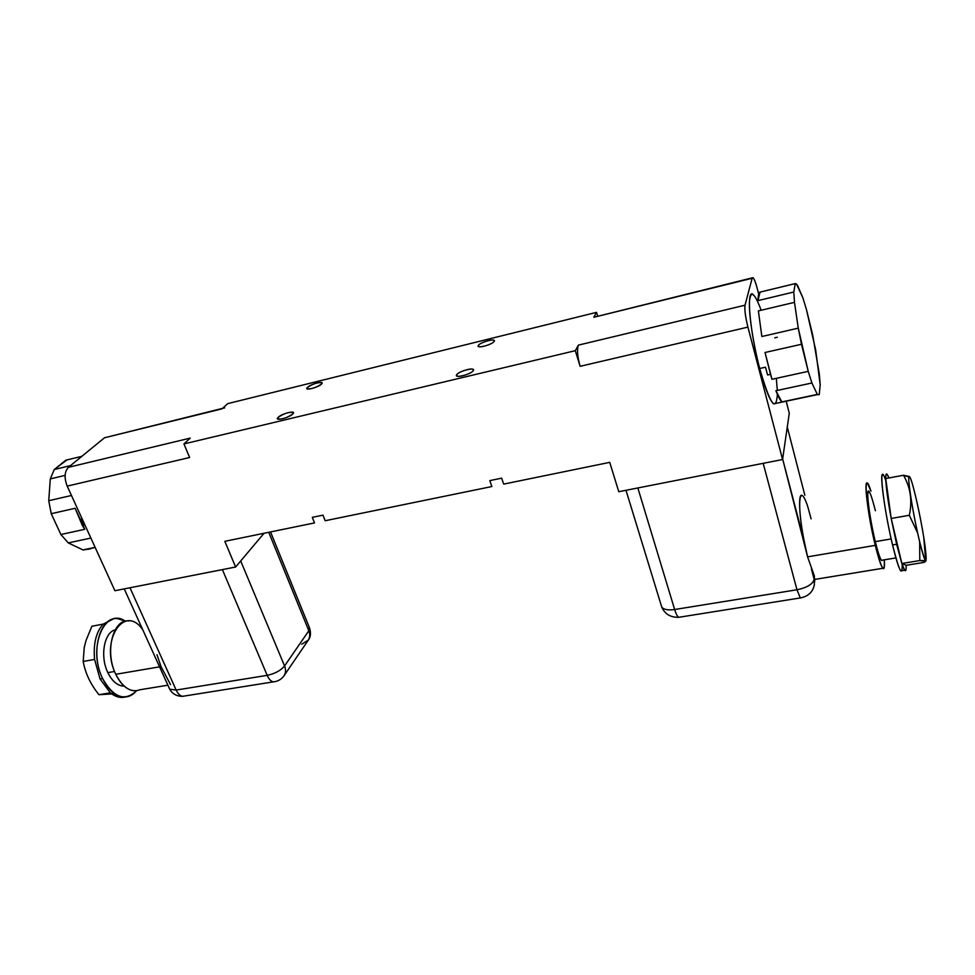 <?xml version="1.0" encoding="UTF-8"?>
<svg xmlns="http://www.w3.org/2000/svg" width="975" height="975" viewBox="0 0 975 975"><rect width="100%" height="100%" fill="white"/><g stroke="black" fill="none" stroke-linecap="round" stroke-linejoin="round"><path stroke-width="1.46" d="M222.117 408.781L227.699 403.638L596.542 312.353L593.824 317.265L752.152 278.265L745.022 305.199L578.394 345.126L575.311 350.683L183.934 443.93L190.247 438.116L68.433 467.305L104.508 437.775L222.056 408.83L227.699 403.638L596.542 312.353L597.626 315.949L596.542 312.353L593.824 317.265L752.31 277.838M456.763 374.644C453.387 378.739 470.754 374.595 473.204 370.707C476.385 366.685 459.286 370.793 456.763 374.644L456.678 375.899C458.201 377.837 471.425 373.693 473.204 370.707L473.277 369.501C471.729 367.575 458.652 371.658 456.763 374.644L457.299 376.204L456.763 374.644M278.058 417.446C273.695 421.602 289.295 417.885 292.841 413.9C297.034 409.805 281.641 413.51 278.058 417.446L277.656 418.982C282.189 419.482 287.247 417.8 292.841 413.9L293.207 412.413C288.734 411.889 283.676 413.571 278.058 417.446L278.777 419.299L278.058 417.446M307.393 387.477C303.432 391.243 318.398 387.575 321.579 383.979C325.394 380.262 310.623 383.918 307.393 387.477L307.052 388.793C311.378 389.22 316.229 387.623 321.579 383.979L321.896 382.712C317.606 382.261 312.768 383.845 307.393 387.477L308.002 389.074L307.393 387.477M478.42 345.345C475.361 349.026 491.924 344.967 494.106 341.469C496.982 337.837 480.663 341.884 478.42 345.345L478.335 346.393C479.676 348.185 492.497 344.187 494.106 341.469L494.167 340.458C492.814 338.666 480.127 342.615 478.42 345.345L478.859 346.661L478.42 345.345M593.824 317.265L752.993 277.668C754.223 278.789 755.674 282.567 757.368 288.99L758.453 293.195L757.368 288.99C754.906 279.923 753.163 276.352 752.152 278.265L745.022 305.199C744.425 309.453 745.388 316.765 747.922 327.112L782.572 459.518L618.772 491.705L609.728 462.357L503.673 484.112L609.728 462.357L618.772 491.705L782.572 459.518L747.922 327.112L580.125 366.308L575.311 350.683L183.934 443.93L189.637 457.519L67.19 486.111L114.904 590.728L235.621 567.011L224.823 541.32L314.498 522.917L224.823 541.32L235.621 567.011L264.03 533.276L235.621 567.011L114.904 590.728L67.19 486.111C64.058 477.896 64.472 471.62 68.433 467.305L104.508 437.775L222.556 408.367M491.839 486.549L325.163 520.735L491.839 486.549L489.816 480.614L501.662 478.164L503.673 484.112L501.662 478.164L489.816 480.614L491.839 486.549M786.313 401.676L789.275 413.229L786.313 401.676M314.498 522.917L312.305 517.347L322.981 515.141L325.163 520.735L322.981 515.141L312.305 517.347L314.498 522.917M189.589 457.385L183.934 443.93L190.247 438.116L68.433 467.305C64.472 471.62 64.058 477.896 67.19 486.111L189.637 457.519M65.812 460.2L81.863 456.312L65.812 460.2L54.283 469.511L50.286 478.908L65.106 475.386L50.286 478.908L48.75 500.711L51.224 513.691L60.889 534.519L51.224 513.691L75.148 508.292L84.752 529.303L60.889 534.519L68.299 542.917L82.948 549.924L95.123 547.341L82.948 549.924L90.602 548.864L82.948 549.924L68.299 542.917L90.882 538.054L68.299 542.917L60.889 534.519L84.752 529.303L82.351 525.513L84.289 525.086L81.169 519.041L82.107 518.822L81.169 519.041L84.289 525.086L82.351 525.513L75.148 508.292L51.224 513.691L48.75 500.711L71.468 495.483L48.75 500.711L50.286 478.908L54.283 469.511L70.493 465.623L54.283 469.511L66.885 459.944M114.575 671.483L107.847 672.628C99.816 656.492 104.106 632.458 115.135 629.862C104.106 632.458 99.816 656.492 107.847 672.628L114.575 671.483M167.883 685.193L140.156 689.727C130.979 693.006 122.85 687.862 115.781 674.286C99.328 641.184 124.373 602.782 142.789 629.813M124.093 686.047L122.558 685.998C116.744 685.181 111.845 680.721 107.847 672.628C112.308 681.549 117.719 686.01 124.093 686.047M125.409 621.221C104.788 606.56 87.141 648.009 102.607 678.539C113.575 697.747 124.885 701.817 136.537 690.763C132.661 695.346 128.115 697.405 122.874 696.954C114.892 695.809 108.14 689.666 102.607 678.539L100.035 678.978L94.587 659.441C93.186 643.902 96.037 632.129 103.143 624.134L112.917 619.149L103.143 624.134L91.906 626.23L103.143 624.134C96.037 632.129 93.186 643.902 94.587 659.441L83.192 661.44L94.587 659.441L100.035 678.978L102.607 678.539C89.749 653.043 99.791 615.81 117.78 618.65L125.409 621.221M125.336 697.003L120.327 697.369L110.297 692.835L100.035 678.978L110.297 692.835L98.963 694.7L110.992 693.981L98.963 694.7L110.297 692.835C115.33 696.845 120.339 698.234 125.336 697.003M85.934 640.721L84.228 647.583L83.192 661.44C85.276 673.189 90.529 684.267 98.963 694.7C90.529 684.267 85.276 673.189 83.192 661.44L84.228 647.583L85.934 640.721L91.906 626.23L85.934 640.721M110.992 693.981L111.723 693.92L110.992 693.981M133.721 690.775C126.665 689.739 120.681 684.243 115.781 674.286L159.571 666.851L115.781 674.286C104.423 651.556 113.173 618.382 129.066 620.953M156.975 654.676L161.021 666.608L170.527 684.621M129.968 587.767L176.158 690.056L169.699 689.191L169.126 687.911L169.699 689.191L176.158 690.056L129.968 587.767M222.385 569.607L267.199 675.346L176.158 690.056L267.199 675.346L222.385 569.607M240.703 560.966L284.566 665.962C280.739 670.556 274.95 673.688 267.199 675.346C274.95 673.688 280.739 670.556 284.566 665.962L240.703 560.966M308.819 630.752L284.566 665.962L308.819 630.752C310.135 634.189 309.989 637.284 308.368 640.039C309.989 637.284 310.135 634.189 308.819 630.752L309.197 627.071L308.819 630.752L268.759 532.301L308.819 630.752M283.676 676.236L284.188 675.504C285.846 672.689 285.967 669.508 284.566 665.962C285.967 669.508 285.846 672.689 284.188 675.504L283.676 676.236M301.75 644.243L308.368 640.039L284.188 675.504C281.604 679.295 277.973 681.428 273.293 681.878C270.94 681.391 268.917 679.209 267.199 675.346C268.917 679.209 270.94 681.391 273.293 681.878L182.618 696.321C180.07 695.882 177.925 693.798 176.158 690.056C177.925 693.798 180.07 695.882 182.618 696.321L185.018 695.943M224.774 407.818L104.508 437.775M580.125 366.308C577.419 356.57 576.834 349.525 578.37 345.174L575.311 350.683L580.125 366.308C577.407 356.484 576.834 349.428 578.394 345.126L745.022 305.199C744.425 309.453 745.388 316.765 747.922 327.112L580.125 366.308M776.1 403.357L773.577 403.882C769.738 400.42 765.107 388.623 759.696 368.489L765.485 367.209L767.605 374.973L770.506 374.339L771.968 379.275L808.226 371.365L811.919 382.992L775.893 390.743C778.208 396.691 780.195 400.42 781.852 401.919L817.318 394.412L819.219 394.717L820.194 384.772L815.661 349.903L806.398 309.343L802.864 297.777L796.465 283.993L795.234 283.603L760.025 292.122C758.769 292.658 758.087 295.486 757.965 300.629L793.784 292.025L794.479 302.348L758.379 310.915L761.853 336.521L798.269 328.136L801.474 344.273L765.034 352.499L770.506 374.339L767.605 374.973L765.485 367.209L759.696 368.489C749.678 331.086 746.094 287.918 753.09 294.487M777.319 337.253L774.759 337.837M801.474 344.273L808.226 371.365L811.919 382.992L817.318 394.412L819.219 394.717L820.194 384.772L819.366 374.376L812.675 334.913L806.398 309.343L802.864 297.777L797.367 285.041L795.234 283.603L793.784 292.025L794.479 302.348L798.269 328.136L808.226 371.365L771.968 379.275L765.034 352.499L771.968 379.275L765.034 352.499L801.474 344.273M895.915 557.907L882.46 560.138C881.266 562.124 878.877 555.945 875.294 541.637L891.187 538.919L875.294 541.637C869.395 517.749 865.617 486.537 869.091 491.497M875.282 545.366C881.753 570.131 884.764 574.945 884.313 559.833C884.764 566.95 884.264 569.766 882.814 568.291C880.973 565.878 878.463 558.248 875.282 545.366L807.58 556.859L875.282 545.366C865.727 506.732 862.68 464.587 870.943 491.156L867.628 483.576C863.35 477.445 867.994 515.885 875.282 545.366M881.437 560.308C879.925 558.346 877.878 552.118 875.294 541.637C871.175 524.696 867.604 502.247 867.762 494.459C868.396 487.683 870.931 493.106 875.379 510.729M902.192 564.549C902.35 577.553 899.145 571.021 892.576 544.964C882.619 503.807 877.951 456.678 885.824 480.785M901.973 570.655L900.693 570.862C898.792 568.12 896.086 559.492 892.576 544.964L896.634 544.269L901.851 563.513L919.803 560.564L919.657 541.783L917.621 532.959L909.322 515.275C912.478 500.736 910.528 487.39 903.472 475.252L885.739 478.554C885.702 472.692 886.763 472.497 888.92 477.957L887.201 474.447C886.165 473.18 885.678 474.545 885.739 478.554C885.983 486.793 887.811 500.102 891.199 518.468L896.634 544.269L892.576 544.964C884.483 511.534 878.853 468.158 883.289 475.178M926.055 560.381C925.202 561.868 923.069 555.677 919.657 541.783L919.803 560.564L925.738 561.222L923.569 562.465C927.42 561.027 926.165 560.393 919.803 560.564L901.851 563.513L904.678 570.217C905.812 571.618 906.299 569.985 906.153 565.305L923.569 562.465L906.153 565.305L901.851 563.513L891.199 518.468L896.634 544.269L901.851 563.513L906.153 565.305C906.336 573.032 904.898 572.435 901.851 563.513L891.199 518.468L909.322 515.275L891.199 518.468L885.739 478.554L891.199 518.468C887.811 500.102 885.983 486.793 885.739 478.554L903.472 475.252L910.041 477.336L909.2 476.434C907.225 475.837 911.771 506.732 917.621 532.959L919.657 541.783C925.799 565.451 927.566 566.621 924.97 545.269L923.764 537.359C920.059 514.081 912.819 482.308 910.041 477.336L911.089 479.919C914.343 488.938 920.473 516.75 923.764 537.359L925.726 561.247M909.322 515.275C912.478 500.736 910.528 487.39 903.472 475.252L909.2 476.434C907.225 475.837 911.771 506.732 917.621 532.959L909.322 515.275M811.102 518.871L807.897 507.097C799.305 480.102 796.331 503.575 804.436 542.21L782.657 458.981L807.58 556.859L814.418 576.152L807.58 556.859L804.436 542.21C798.903 515.641 797.989 491.473 802.388 495.714M811.407 568.852L814.149 579.345C812.772 584.183 807.032 587.657 796.965 589.765L763.181 463.32L796.965 589.765L800.292 597.943L801.06 597.833L800.292 597.943L796.965 589.765C807.032 587.657 812.772 584.183 814.149 579.345L811.407 568.852M814.418 576.152L814.149 579.345L814.418 576.152M814.369 584.695L814.149 579.345L814.369 584.695C812.894 591.996 808.202 596.408 800.292 597.943L678.71 617.309C677.381 616.541 676.028 613.945 674.651 609.521C676.028 613.945 677.381 616.541 678.71 617.309C670.507 617.455 664.865 614.067 661.769 607.157C663.829 609.631 668.119 610.423 674.651 609.521L796.965 589.765L674.651 609.521L637.845 487.951L674.651 609.521C668.119 610.423 663.829 609.631 661.769 607.157L661.208 605.292M804.838 495.251L787.276 427.038M782.572 459.518L789.275 413.229L782.572 459.518M777.392 394.4C775.978 412.864 770.067 404.235 759.696 368.489C753.358 344.333 748.885 315.23 749.422 302.14C750.543 289.624 754.455 292.329 761.146 310.257M776.332 378.324L777.319 390.439M679.855 617.126L678.71 617.309M781.852 401.919L775.893 390.743C778.208 396.691 780.195 400.42 781.852 401.919L775.893 390.743L811.919 382.992L817.318 394.412L781.852 401.919M761.853 336.521L758.379 310.915L761.853 336.521L758.379 310.915L794.479 302.348L798.269 328.136L761.853 336.521M757.965 300.629L760.025 292.122C758.769 292.658 758.087 295.486 757.965 300.629L760.025 292.122L795.234 283.603L793.784 292.025L757.965 300.629M83.545 549.961L95.184 547.499M122.558 685.998L123.813 685.791M120.327 697.369L122.874 696.954M124.239 588.888L169.699 689.191C172.502 694.005 176.804 696.382 182.618 696.321M308.368 640.039C310.611 637.248 311.049 633.323 309.684 628.253M270.538 531.936L309.197 627.071M817.501 394.595L773.577 403.882M904.678 570.217L900.693 570.862M814.795 579.406L882.814 568.291M867.628 483.576L866.397 483.807M814.564 582.294L814.844 578.784M625.999 490.279L661.769 607.157"/></g></svg>
